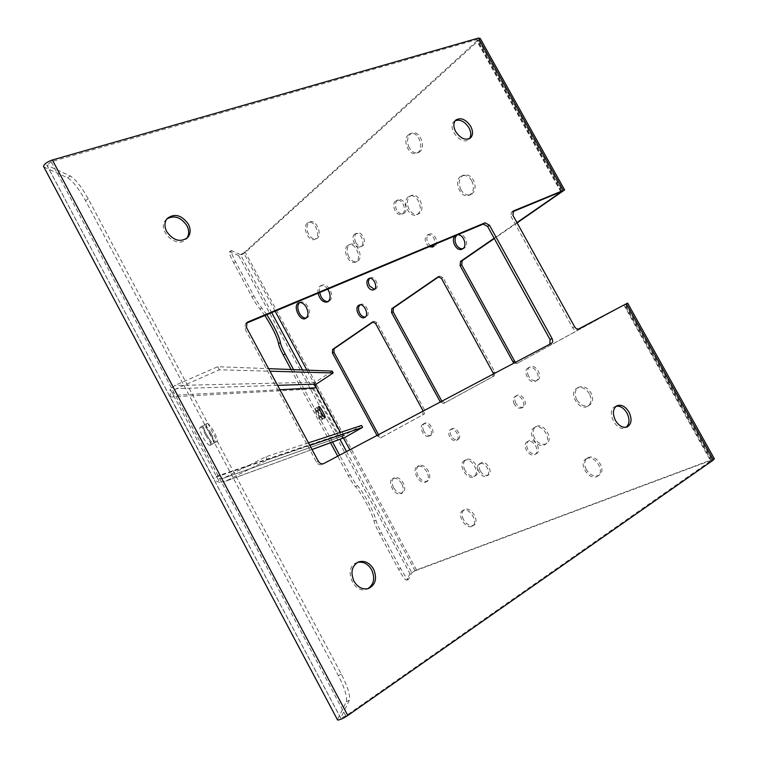 <?xml version="1.0" encoding="UTF-8"?>
<svg xmlns="http://www.w3.org/2000/svg" width="758" height="758" viewBox="0 0 758 758"><rect width="100%" height="100%" fill="white"/><g stroke="black" fill="none" stroke-linecap="round" stroke-linejoin="round"><path stroke-width="0.57" stroke-dasharray="3.79 2.84" d="M309.832 445.429L267.565 459.898L225.676 481.169L219.735 482.476L170.133 389.157L174.776 385.481L217.745 366.701L268.597 368.653M219.735 482.476L216.021 481.046L213.349 478.023L170.294 396.993L170.133 389.157M332.175 371.107L315.328 382.25L313.746 384.334L313.831 388.835L338.835 435.244L342.55 437.773L344.217 437.707M313.746 384.334L342.55 437.773M321.079 412.996C322.823 416.341 323.533 418.293 323.23 418.852C322.349 419.676 315.84 407.757 317.034 407.51L321.079 412.996M211.33 433.728C213.983 438.967 214.846 442.132 213.908 443.212C211.501 445.022 201.031 426.024 203.959 425.162L204.12 425.115C205.882 425.437 208.289 428.308 211.33 433.728M207.057 423.485C209.814 422.604 219.621 440.739 216.845 441.592C214.467 443.392 203.987 424.376 206.896 423.542L207.057 423.485M308.449 442.861L265.897 456.78L223.553 478.156C220.388 479.245 218.029 478.639 216.466 476.327L340.655 434.258L343.876 435.604L361.557 425.484M265.897 456.78L267.565 459.898M279.901 389.697L173.374 395.259C172.331 392.54 173.364 390.342 176.462 388.664L219.394 369.79L269.971 371.202M217.745 366.701L219.394 369.79M320.738 420.207C319.98 419.989 318.644 418.16 316.721 414.702C314.977 411.357 314.267 409.405 314.579 408.846C315.499 408.05 321.97 419.904 320.776 420.188L320.738 420.207M264.855 315.489L259.956 309.018C257.625 306.365 254.991 302.357 252.054 296.984L233.691 262.855C230.252 256.299 228.888 252.556 229.598 251.647L238.647 255.617C240.409 255.474 242.636 254.394 245.308 252.395L478.639 40.487L480.212 38.412M714.349 458.779L416.493 569.959L409.945 573.654L406.639 580.202C405.303 580.173 402.64 576.563 398.651 569.372L379.455 533.708C376.66 528.43 374.859 524.261 374.064 521.191C372.368 513.232 360.675 491.506 355.493 486.693C353.55 484.656 351.153 481.036 348.31 475.834L337.736 456.193M330.497 442.738L291.091 369.525M318.597 413.679C316.853 410.324 316.143 408.373 316.446 407.823C317.356 407.027 323.837 418.89 322.643 419.174C321.932 419.06 320.587 417.232 318.597 413.679M266.835 314.665L261.804 307.966C259.492 305.313 256.858 301.296 253.921 295.914L235.539 261.785C232.109 255.219 230.735 251.495 231.427 250.585L240.419 254.593L271.686 312.628M561.261 191.442L476.744 39.634L51.174 161.71L345.828 715.922L711.781 460.106L415.081 570.85L411.802 572.707L408.553 579.216C407.236 579.188 404.573 575.568 400.584 568.377L381.378 532.703C378.583 527.426 376.773 523.257 375.968 520.196C374.253 512.237 362.551 490.511 357.388 485.679C355.455 483.642 353.057 480.022 350.215 474.821L339.65 455.179M332.544 441.99L293.592 369.62M627.633 303.105L518.273 362.769L515.563 362.267M518.254 362.779L625.113 304.46L576.829 329.948C575.303 330.488 573.901 329.768 572.622 327.788L511.072 216.58L512.901 215.291M43.822 166.931L67.576 177.77C72.853 181.077 78.823 188.666 85.465 200.538L338.4 675.662C344.767 688.245 347.42 696.924 346.349 701.709L337.424 719.702M349.381 700.193L340.693 717.959L46.996 165.235L70.399 176.055C75.658 179.381 81.608 186.98 88.25 198.861L341.375 674.165C347.751 686.748 350.423 695.427 349.381 700.193L346.349 701.709M345.828 715.922L340.693 717.959M275.126 311.187L243.754 252.983L240.419 254.593M243.754 252.983L476.867 40.998L560.74 191.66M476.744 39.634L477.758 39.814L476.867 40.998M51.174 161.71L46.996 165.235M319.63 292.569C319.109 288.883 319.923 286.42 322.084 285.179C324.955 284.241 327.627 285.775 330.081 289.783C332.487 295.194 332.156 299.031 329.076 301.277L328.129 301.57M418.103 475.816C415.896 471.097 416.133 467.714 418.804 465.677C422.168 464.474 425.333 466.227 428.317 470.917C430.516 475.645 430.288 479.028 427.626 481.065C424.243 482.268 421.069 480.515 418.103 475.816M451.266 436.049C449.712 432.714 449.93 430.298 451.92 428.801C456.42 426.005 462.778 437.281 457.984 439.564C455.558 440.445 453.312 439.27 451.266 436.049M515.866 403.389C514.208 399.817 514.53 397.192 516.814 395.505C521.978 392.322 528.857 404.355 523.371 406.999C520.594 408.031 518.093 406.828 515.866 403.389M369.781 278.309L370.416 277.892C375.011 275.362 380.175 287.121 375.352 289.101L374.395 289.357M430.752 246.066L427.929 243.1C426.148 239.045 426.565 236.098 429.18 234.26C434.457 231.417 439.858 244.076 434.334 246.331L433.33 246.625M576.772 399.712C574.204 394.179 574.782 390.048 578.525 387.31C583.177 385.519 587.327 387.376 590.994 392.89C593.561 398.433 592.993 402.564 589.288 405.284C584.589 407.093 580.42 405.236 576.772 399.712M460.902 189.689C458.05 183.123 458.865 178.32 463.346 175.259C467.184 173.942 470.538 175.562 473.409 180.11C476.242 186.686 475.437 191.499 471.002 194.541C467.127 195.867 463.763 194.247 460.902 189.689M299.637 302.556L300.234 302.186C302.973 301.296 305.531 302.812 307.919 306.734C310.259 311.974 309.984 315.669 307.104 317.801L306.175 318.085M393.563 487.593C391.412 482.998 391.602 479.729 394.132 477.786C397.306 476.668 400.338 478.393 403.209 482.96C405.359 487.555 405.179 490.824 402.669 492.766C399.457 493.884 396.425 492.16 393.563 487.593M409.045 209.265C406.553 203.864 406.847 199.553 409.936 196.331L411.026 195.668C418.975 191.509 426.621 210.752 418.331 214.012C414.825 215.187 411.736 213.604 409.045 209.265M534.627 438.2C532.182 432.989 532.628 429.132 535.972 426.65L536.285 426.489C544.092 422.206 554.316 439.792 546.3 443.752C541.998 445.382 538.104 443.534 534.627 438.2M464.986 470.339C462.702 465.459 463.005 461.935 465.895 459.746L466.142 459.613C472.907 455.88 482.325 472.338 475.342 475.73C471.609 477.095 468.16 475.294 464.986 470.339M348.765 256.763C346.434 251.741 346.605 247.819 349.267 244.986L350.12 244.455C356.99 240.788 364.371 258.554 357.17 261.396C354.081 262.42 351.286 260.875 348.765 256.763M527.843 449.409C526.033 445.562 526.346 442.729 528.771 440.91L529.046 440.777C534.778 437.698 542.33 450.678 536.475 453.578C533.31 454.772 530.429 453.388 527.843 449.409M396.671 209.994C394.814 205.987 395.022 202.793 397.277 200.415L398.073 199.923C403.9 196.881 409.547 211.15 403.474 213.529C400.916 214.381 398.651 213.206 396.671 209.994M480.288 470.964C478.563 467.288 478.81 464.616 481.008 462.958L481.235 462.835C486.437 460.03 493.572 472.452 488.247 475.058C485.376 476.109 482.723 474.754 480.288 470.964M355.843 242.598C354.081 238.779 354.213 235.776 356.26 233.606L356.933 233.18C362.201 230.385 367.725 243.896 362.21 246.066C359.861 246.843 357.738 245.687 355.843 242.598M463.536 519.694C461.347 515.07 461.575 511.745 464.228 509.698L464.654 509.48C471.135 506.24 480.335 521.959 473.835 525.199C470.168 526.535 466.739 524.697 463.536 519.694M308.582 234.213C306.308 229.314 306.403 225.448 308.857 222.615L309.814 221.999C316.342 218.588 323.24 236.089 316.399 238.675C313.547 239.594 310.941 238.107 308.582 234.213M586.256 469.467C583.812 464.303 584.266 460.457 587.639 457.917L588.284 457.595C596.546 453.521 607.186 471.031 598.981 475.247C594.281 477.085 590.037 475.162 586.256 469.467M409.273 147.838C406.714 142.305 407.027 137.757 410.192 134.213L411.632 133.304C420.027 129.125 427.18 149.25 418.473 152.491C414.967 153.647 411.897 152.093 409.273 147.838M528.629 376.233C526.715 372.074 527.132 368.994 529.87 367.005L529.87 367.005C535.963 363.309 543.713 377.2 537.261 380.27C534.039 381.482 531.159 380.137 528.629 376.233M456.979 235.084L457.823 234.554C464.029 231.181 470.339 245.687 463.849 248.387L462.835 248.719M423.893 431.359C422.168 427.635 422.396 424.963 424.575 423.324L424.575 423.324C429.435 420.33 436.295 432.809 431.113 435.234C428.516 436.163 426.11 434.865 423.893 431.359M359.936 304.906L360.571 304.489C365.517 301.722 371.373 314.598 366.152 316.768L365.233 317.043M439.015 276.594L439.848 276.054L443.108 277.693L494.747 371.875L494.282 375.854L445.022 402.725L441.848 401.209M373.353 321.771L374.215 321.193L377.133 322.794L424.736 410.334L424.433 413.953L381.899 437.158L378.507 434.656M517.108 222.88L494.301 238.571M512.531 211.842L511.29 212.411L511.072 216.58M455.179 120.74L454.156 121.451C446.377 127.562 461.527 146.256 468.671 139.406L469.392 138.667M166.769 219.015L165.727 220.047C156.167 230.28 177.467 249.818 186.26 238.978L186.686 238.476M357.492 562.417L356.677 562.701C342.938 567.259 353.285 594.632 366.739 589.174L367.857 588.701M616.15 406.25L615.108 406.591C605.604 410.173 616.017 432.306 625.123 427.834L626.155 427.256M246.369 323.23L245.393 323.789L244.891 328.764L246.483 327.484M549.863 344.151L322.036 464.531C319.904 465.336 318.076 464.569 316.541 462.2L244.891 328.764M327.731 289.177C325.353 286.05 322.946 284.942 320.511 285.832C318.36 287.074 317.545 289.537 318.066 293.223M516.681 363.613L513.99 363.101M494.131 238.258L516.928 222.568M423.172 411.063L422.907 414.768L380.412 437.944L377.01 435.452M493.629 373.855L492.719 376.688L443.487 403.54L440.313 402.015M423.059 424.139L423.059 424.139C417.857 426.574 424.717 439.062 429.596 436.058C434.779 433.642 427.919 421.145 423.059 424.139L424.575 423.324M457.491 234.876L455.331 235.776M528.298 367.848L528.298 367.857C521.817 370.927 529.577 384.856 535.698 381.132C542.15 378.071 534.39 364.153 528.298 367.848L529.87 367.005M408.496 134.791C401.674 140.097 409.311 156.934 416.786 153.088C425.484 149.847 418.321 129.694 409.926 133.872L408.496 134.791M586.758 458.562L586.114 458.884C577.501 463.346 589.373 481.548 597.465 476.232C605.67 472.016 595.021 454.487 586.758 458.562M307.246 223.212C301.807 227.391 308.876 242.465 314.797 239.291C321.629 236.704 314.731 219.185 308.203 222.596L307.246 223.212M463.185 510.39L462.759 510.598C455.984 514 466.047 530.268 472.367 526.118C478.866 522.878 469.657 507.14 463.185 510.39M354.64 234.231C350.092 237.472 355.758 249.335 360.59 246.71C366.114 244.54 360.581 231.019 355.312 233.815L354.64 234.231M479.729 463.725L479.501 463.839C474.025 466.53 481.614 479.236 486.75 475.948C492.075 473.352 484.93 460.911 479.729 463.725M395.619 201.041C390.654 204.603 396.519 217.006 401.825 214.173C407.899 211.795 402.242 197.516 396.415 200.548L395.619 201.041M527.511 441.677L527.246 441.819C521.22 444.813 529.292 458.107 534.959 454.497C540.805 451.607 533.244 438.607 527.511 441.677M347.657 245.62C341.706 249.837 349.249 265.508 355.578 262.05C362.769 259.208 355.369 241.423 348.509 245.099L347.657 245.62M464.635 460.485L464.389 460.618C457.245 464.104 467.136 480.885 473.845 476.621C480.818 473.229 471.4 456.752 464.635 460.485M534.741 427.389L534.428 427.55C526.194 431.634 537.024 449.589 544.775 444.671C552.79 440.711 542.557 423.106 534.741 427.389M408.278 196.966C401.475 201.817 409.415 218.55 416.682 214.656C424.963 211.397 417.307 192.144 409.358 196.294L408.278 196.966M401.74 483.794C398.869 479.227 395.837 477.493 392.663 478.611C386.447 481.576 395.382 497.286 401.2 493.6C403.711 491.667 403.891 488.398 401.74 483.794M471.722 180.764C468.851 176.207 465.497 174.586 461.66 175.894C452.46 179.57 460.513 199.799 469.325 195.194C473.769 192.153 474.565 187.34 471.722 180.764M589.43 393.8C585.763 388.286 581.604 386.419 576.961 388.21C567.856 392.701 579.14 411.575 587.734 406.203C591.439 403.483 592.007 399.352 589.43 393.8M429.123 246.748L426.299 243.782C424.508 239.718 424.925 236.771 427.54 234.933C432.619 234.715 435.026 237.86 434.779 244.379M514.312 404.26C512.654 400.679 512.976 398.054 515.26 396.368C520.414 393.175 527.303 405.236 521.826 407.87C519.05 408.903 516.539 407.7 514.312 404.26M449.75 436.892C448.196 433.548 448.414 431.131 450.404 429.644C454.895 426.839 461.262 438.133 456.477 440.417C454.042 441.298 451.796 440.123 449.75 436.892M426.83 471.77C423.845 467.07 420.681 465.317 417.317 466.511C410.751 469.657 419.998 485.802 426.148 481.917C428.81 479.88 429.037 476.498 426.83 471.77M209.957 445.372C208.213 445.154 205.788 442.284 202.689 436.769C200.027 431.51 199.183 428.346 200.14 427.285C202.632 425.541 213.007 444.368 210.089 445.325L209.957 445.372M205.636 435.139C202.973 429.871 202.121 426.716 203.068 425.664C205.532 423.93 215.916 442.767 213.017 443.705C211.349 443.752 208.895 440.9 205.636 435.139M170.294 396.993L313.831 388.835M338.835 435.244L213.349 478.023M225.676 481.169L312.012 449.485M223.97 477.966L344.047 435.518M315.328 382.25L174.776 385.481M277.57 385.348L176.462 388.664M238.647 255.617L409.945 573.654M302.575 369.961L339.925 439.28M346.529 451.55L411.802 572.707M350.215 474.821L348.31 475.834M252.054 296.984L253.921 295.914M233.691 262.855L235.539 261.785M381.378 532.703L379.455 533.708M398.651 569.372L400.584 568.377M625.521 304.271L711.904 459.405M623.91 305.123L710.398 460.457M711.231 460.798L624.393 304.82M406.781 580.041L408.695 579.055M67.576 177.77L70.399 176.055M230.034 251.703L231.863 250.642M416.493 569.959L245.308 252.395M478.639 40.487L562.73 191.499M415.081 570.85L349.836 449.807M343.459 437.982L340.456 432.392M315.29 385.708L306.895 370.131M322.036 464.531L323.818 463.545M316.541 462.2L318.313 461.215M337.49 719.541L44.03 167.054M338.4 675.662L341.375 674.165M85.465 200.538L88.25 198.861M578.79 328.877L576.829 329.948M516.7 363.603L518.273 362.769M574.583 326.707L572.622 327.788M512.853 211.359L511.641 212.212M372.908 321.809L374.054 321.288M423.21 411.139L424.736 410.334M375.57 323.505L377.133 322.794M381.899 437.158L380.402 437.944L381.909 437.148M422.907 414.768L424.433 413.953M377.465 436.276L378.953 435.48M438.569 276.642L439.631 276.177M493.183 372.699L494.747 371.875M441.488 278.413L443.108 277.693M492.719 376.688L494.282 375.854M443.496 403.531L445.031 402.716L443.487 403.54M357.388 485.679L355.493 486.693M375.968 520.196L374.064 521.191M261.804 307.966L259.956 309.018M312.031 449.522L225.012 481.482M343.876 435.604L223.553 478.156M206.896 423.542L203.959 425.162M216.845 441.592L213.908 443.212M318.91 406.487L317.034 407.51M325.106 417.829L323.23 418.852M711.781 460.106L625.113 304.46M562.057 191.206L477.758 39.814M246.985 322.501L245.393 323.789M625.123 427.834L627.198 426.934M615.108 406.591L617.154 405.653M366.739 589.174L368.644 588.464M356.677 562.701L358.278 562.038M186.26 238.978L187.188 238.04M165.727 220.047L167.158 218.522M468.671 139.406L470.254 138.127M454.156 121.451L455.88 120.001M46.731 164.865L340.749 718.205M229.598 251.647L231.427 250.585M406.639 580.202L408.553 579.216M439.848 276.054L438.342 276.717M513.119 211.122L511.29 212.411M374.215 321.193L372.728 321.866M203.068 425.664L200.14 427.285M213.017 443.705L210.089 445.325M316.446 407.823L314.579 408.846M322.643 419.174L320.776 420.188M360.571 304.489L359.197 305.086M366.152 316.768L364.589 317.469M431.113 435.234L429.596 436.058M457.823 234.554L456.174 235.245M463.849 248.387L462.209 249.088M537.261 380.27L535.698 381.132M411.632 133.304L409.926 133.872M418.473 152.491L416.786 153.088M587.639 457.917L586.114 458.884M598.981 475.247L597.465 476.232M309.814 221.999L308.203 222.596M316.399 238.675L314.797 239.291M464.228 509.698L462.759 510.598M473.835 525.199L472.367 526.118M356.933 233.18L355.312 233.815M362.21 246.066L360.59 246.71M481.008 462.958L479.501 463.839M488.247 475.058L486.75 475.948M398.073 199.923L396.415 200.548M403.474 213.529L401.825 214.173M528.771 440.91L527.246 441.819M536.475 453.578L534.959 454.497M350.12 244.455L348.509 245.099M357.17 261.396L355.578 262.05M465.895 459.746L464.389 460.618M475.342 475.73L473.845 476.621M535.972 426.65L534.428 427.55M546.3 443.752L544.775 444.671M411.026 195.668L409.358 196.294M418.331 214.012L416.682 214.656M394.132 477.786L392.663 478.611M402.669 492.766L401.2 493.6M300.234 302.186L298.955 302.726M307.104 317.801L305.559 318.464M463.346 175.259L461.66 175.894M471.002 194.541L469.325 195.194M578.525 387.31L576.961 388.21M589.288 405.284L587.734 406.203M418.804 465.677L417.317 466.511M427.626 481.065L426.148 481.917M322.084 285.179L320.511 285.832M329.076 301.277L327.522 301.94M432.695 247.013L434.334 246.331M427.54 234.933L429.18 234.26M373.76 289.783L375.352 289.101M369.042 278.47L370.416 277.892M521.826 407.87L523.371 406.999M515.26 396.368L516.814 395.505M456.477 440.417L457.984 439.564M450.404 429.644L451.92 428.801"/><path stroke-width="1.14" d="M318.947 406.468C319.99 406.013 326.262 417.582 325.106 417.829C324.234 418.643 317.716 406.724 318.91 406.487L318.947 406.468M309.832 445.429L362.57 427.37L344.767 437.499L312.031 449.522M362.57 427.37L361.557 425.484L308.449 442.861M344.217 437.707L344.767 437.499M268.597 368.653L332.175 371.107L333.188 372.974L316.313 384.088L315.631 387.84L279.901 389.697M269.971 371.202L333.188 372.974M291.091 369.525L283.265 354.981C280.422 349.599 278.849 345.8 278.556 343.582C277.115 336.922 272.548 327.56 264.855 315.489M337.736 456.193L330.497 442.738M266.835 314.665C274.462 326.689 278.991 335.984 280.422 342.54L278.556 343.582M293.592 369.62L285.15 353.929C282.298 348.547 280.725 344.757 280.422 342.54M339.65 455.179L332.544 441.99M626.373 303.74L627.633 303.105L714.349 458.779L713.392 459.992L626.373 303.74L578.79 328.877C577.274 329.417 575.872 328.688 574.583 326.707L512.901 215.291L513.479 210.923L564.606 189.936L517.108 222.88M337.424 719.702L337.613 720.053C339.736 720.005 343.128 718.48 347.78 715.476L713.392 459.992M564.502 189.746L480.212 38.412L478.431 38.09L52.378 159.985C47.28 161.824 44.315 163.936 43.49 166.315L43.822 166.931M328.129 301.57C325.457 301.779 323.107 300.149 321.07 296.681L319.63 292.569M374.395 289.357L369.544 285.946C368.028 282.725 368.113 280.176 369.781 278.309M433.33 246.625L430.752 246.066M306.175 318.085C303.636 318.246 301.381 316.636 299.401 313.253C297.221 308.563 297.297 304.991 299.637 302.556M462.835 248.719C460.258 248.994 458.078 247.648 456.288 244.692C454.43 240.703 454.658 237.51 456.979 235.084M365.233 317.043C363.12 317.138 361.282 315.859 359.718 313.206C358.06 309.671 358.127 306.905 359.936 304.906M441.848 401.209L393.146 311.851L393.402 307.975L439.015 276.594M378.507 434.656L333.965 352.309L334.098 348.775L373.353 321.771M494.301 238.571L462.143 260.686L461.736 264.959L514.53 361.007L512.958 361.841L513.99 363.101M515.563 362.267L514.53 361.007M318.313 461.215L246.483 327.484L246.985 322.501L247.771 322.017L485.035 222.814L489.441 225.173L552.042 338.542C553.046 340.693 552.885 342.265 551.559 343.26L323.818 463.545C321.676 464.36 319.838 463.583 318.313 461.215M455.662 131.56C460.476 138.534 465.403 140.685 470.424 137.984C473.106 135.218 473.2 131.342 470.709 126.349C465.876 119.319 460.93 117.206 455.88 120.001C453.275 122.758 453.208 126.614 455.662 131.56M166.722 231.635C173.421 240.741 180.423 242.693 187.728 237.5C190.694 233.805 190.902 229.352 188.354 224.141C181.56 214.94 174.492 213.064 167.158 218.522C164.382 222.179 164.24 226.557 166.722 231.635M353.939 581.159C357.861 587.507 362.76 589.942 368.644 588.464C375.665 584.645 377.313 578.183 373.571 569.097C369.553 562.625 364.551 560.238 358.553 561.924C351.807 565.819 350.272 572.224 353.939 581.159M615.439 420.434C618.954 426.005 622.877 428.166 627.198 426.934C631.622 424.073 632.229 419.127 629.017 412.096C625.473 406.487 621.522 404.336 617.154 405.653C612.834 408.524 612.265 413.451 615.439 420.434M516.928 222.568L562.114 191.31L512.531 211.842M469.392 138.667C471.353 135.805 471.22 132.176 468.965 127.78C464.796 121.46 460.201 119.11 455.179 120.74M186.686 238.476C189.244 234.809 189.311 230.536 186.894 225.647C180.868 217.11 174.16 214.902 166.769 219.015M367.857 588.701C373.969 584.465 375.238 578.183 371.666 569.845C367.962 563.763 363.234 561.29 357.492 562.417M626.155 427.256C629.652 423.978 629.917 419.231 626.951 413.015C623.862 407.984 620.262 405.729 616.15 406.25M549.863 344.151L550.081 339.622L552.042 338.542M246.369 323.23L483.216 224.103L487.621 226.462L550.081 339.622M318.066 293.223C319.98 299.846 323.135 302.745 327.522 301.94C330.583 299.694 330.914 295.857 328.508 290.437L327.731 289.177M494.131 238.258L460.513 261.396L460.106 265.679L512.958 361.841M377.01 435.452L332.44 353.01L332.572 349.476L372.652 321.904L375.57 323.505L423.172 411.063M440.313 402.015L391.564 312.561L391.82 308.686L438.228 276.765L441.488 278.413L493.629 373.855M358.562 305.436C354.005 308.307 359.917 320.122 364.589 317.469C369.8 315.309 363.935 302.404 358.998 305.171L358.562 305.436M455.331 235.776C450.044 239.642 456.543 252.234 462.209 249.088C467.961 246.786 463.678 233.834 457.491 234.876M306.374 307.388C303.986 303.465 301.419 301.949 298.69 302.84C292.408 305.379 299.618 321.752 305.559 318.464C308.44 316.332 308.714 312.637 306.374 307.388M434.779 244.379L432.695 247.013L429.123 246.748M367.952 286.619C366.285 282.867 366.569 280.185 368.824 278.565C373.41 276.035 378.583 287.813 373.76 289.783C371.628 290.504 369.696 289.452 367.952 286.619M312.012 449.485L345.032 437.366M316.313 384.088L277.57 385.348M271.686 312.628L302.575 369.961M339.925 439.28L346.529 451.55M283.265 354.981L285.15 353.929M563.118 190.163L478.431 38.09M52.378 159.985L347.78 715.476M560.74 191.66L561.043 192.2M349.836 449.807L343.459 437.982M340.456 432.392L315.29 385.708M306.895 370.131L275.126 311.187M487.621 226.462L489.441 225.173M483.216 224.103L485.035 222.814M246.473 323.069L247.771 322.017M460.106 265.679L461.736 264.959M513.479 210.923L512.853 211.359M460.513 261.396L462.143 260.686M332.572 349.476L334.098 348.775M332.44 353.01L333.965 352.309M438.02 276.888L438.569 276.642M391.82 308.686L393.402 307.975M440.19 401.816L441.724 401.001M391.564 312.561L393.146 311.851M187.188 238.04L187.728 237.5M43.49 166.315L337.613 720.053"/></g></svg>
